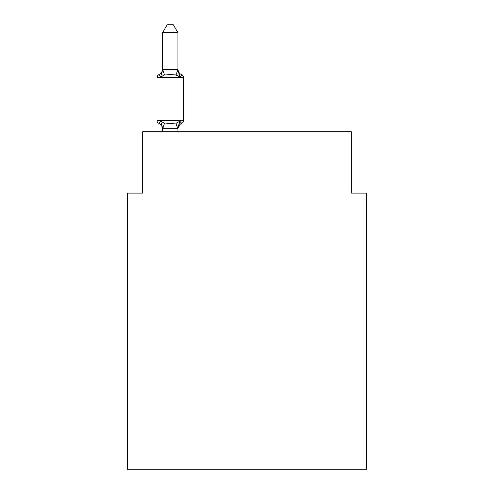 <?xml version="1.0" encoding="UTF-8"?>
<svg xmlns="http://www.w3.org/2000/svg" width="494" height="494" viewBox="0 0 494 494"><rect width="100%" height="100%" fill="white"/><g stroke="black" fill="none" stroke-linecap="round" stroke-linejoin="round"><path stroke-width="0.74" d="M366.665 469.3L366.665 193.154L351.32 193.154L351.32 131.787L142.68 131.787L142.68 193.154L127.335 193.154L127.335 469.3L366.665 469.3M181.761 123.346L179.878 121.184L181.761 123.346L179.878 121.184L181.761 123.346L179.878 121.184L181.761 123.346L179.878 121.184L181.761 123.346L179.878 121.184L181.761 123.346L179.878 121.184L181.761 123.346L179.878 121.184L181.761 123.346L179.878 121.184L181.761 123.346L179.878 121.184L181.761 123.346L179.878 121.184L181.761 123.346L179.878 121.184L181.761 123.346L179.878 121.184L181.761 123.346L179.878 121.184L181.761 123.346L179.878 121.184L181.761 123.346L179.878 121.184L181.761 123.346L179.878 121.184L181.761 123.346L179.878 121.184L177.84 128.823L162.742 128.823L160.704 121.184L158.821 123.346A3.069 3.069 0 0 1 157.098 120.585A3.069 3.069 0 0 0 158.821 123.346L160.704 121.184L158.821 123.346A3.069 3.069 0 0 1 157.098 120.585A3.069 3.069 0 0 0 158.821 123.346A3.069 3.069 0 0 1 157.098 120.585A3.069 3.069 0 0 0 158.821 123.346A3.069 3.069 0 0 1 157.098 120.585A3.069 3.069 0 0 0 158.821 123.346A3.069 3.069 0 0 1 157.098 120.585A3.069 3.069 0 0 0 158.821 123.346A3.069 3.069 0 0 1 157.098 120.585A3.069 3.069 0 0 0 158.821 123.346A3.069 3.069 0 0 1 157.098 120.585A3.069 3.069 0 0 0 158.821 123.346A3.069 3.069 0 0 1 157.098 120.585A3.069 3.069 0 0 0 158.821 123.346A3.069 3.069 0 0 1 157.098 120.585A3.069 3.069 0 0 0 158.821 123.346A3.069 3.069 0 0 1 157.098 120.585A3.069 3.069 0 0 0 158.821 123.346L160.704 121.184L158.821 123.346A3.069 3.069 0 0 1 157.098 120.585A3.069 3.069 0 0 0 158.821 123.346A3.069 3.069 0 0 1 157.098 120.585A3.069 3.069 0 0 0 158.821 123.346A3.069 3.069 0 0 1 157.098 120.585A3.069 3.069 0 0 0 158.821 123.346A3.069 3.069 0 0 1 157.098 120.585A3.069 3.069 0 0 0 158.821 123.346A3.069 3.069 0 0 1 157.098 120.585A3.069 3.069 0 0 0 158.821 123.346A3.069 3.069 0 0 1 157.098 120.585A3.069 3.069 0 0 0 158.821 123.346A3.069 3.069 0 0 1 157.098 120.585A3.069 3.069 0 0 0 158.821 123.346A3.069 3.069 0 0 1 157.098 120.585A3.069 3.069 0 0 0 158.821 123.346A3.069 3.069 0 0 1 157.098 120.585A3.069 3.069 0 0 0 158.821 123.346A3.069 3.069 0 0 1 157.098 120.585A3.069 3.069 0 0 0 158.821 123.346A3.069 3.069 0 0 1 157.098 120.585A3.069 3.069 0 0 0 158.821 123.346A3.069 3.069 0 0 1 157.098 120.585A3.069 3.069 0 0 0 158.821 123.346A3.069 3.069 0 0 1 157.098 120.585A3.069 3.069 0 0 0 158.821 123.346A3.069 3.069 0 0 1 157.098 120.585A3.069 3.069 0 0 0 158.821 123.346A3.069 3.069 0 0 1 157.098 120.585A3.069 3.069 0 0 0 158.821 123.346A3.069 3.069 0 0 1 157.098 120.585A3.069 3.069 0 0 0 158.821 123.346A3.069 3.069 0 0 1 157.098 120.585A3.069 3.069 0 0 0 158.821 123.346A3.069 3.069 0 0 1 157.098 120.585A3.069 3.069 0 0 0 158.821 123.346A3.069 3.069 0 0 1 157.098 120.585A3.069 3.069 0 0 0 158.821 123.346A3.069 3.069 0 0 1 157.098 120.585A3.069 3.069 0 0 0 158.821 123.346A3.069 3.069 0 0 1 157.098 120.585A3.069 3.069 0 0 0 158.821 123.346A3.069 3.069 0 0 1 157.098 120.585A3.069 3.069 0 0 0 158.821 123.346A3.069 3.069 0 0 1 157.098 120.585A3.069 3.069 0 0 0 158.821 123.346A3.069 3.069 0 0 1 157.098 120.585A3.069 3.069 0 0 0 158.821 123.346A3.069 3.069 0 0 1 157.098 120.585A3.069 3.069 0 0 0 158.821 123.346L160.704 121.184L158.821 123.346L160.704 121.184L158.821 123.346L160.704 121.184L158.821 123.346L160.704 121.184L158.821 123.346L160.704 121.184L158.821 123.346L160.704 121.184L158.821 123.346L160.704 121.184L158.821 123.346L160.704 121.184L158.821 123.346L160.704 121.184L158.821 123.346L160.704 121.184L158.821 123.346L160.704 121.184L158.821 123.346L160.704 121.184L158.821 123.346L160.704 121.184L158.821 123.346L160.704 121.184L158.821 123.346L160.704 121.184L158.821 123.346L160.704 121.184L158.821 123.346L160.704 121.184L164.539 123.16L170.294 123.469L176.049 123.16L179.878 121.184L181.761 123.346A3.069 3.069 0 0 0 183.484 120.585A3.069 3.069 0 0 1 181.761 123.346L180.884 122.926L181.761 123.346A3.069 3.069 0 0 0 183.484 120.585A3.069 3.069 0 0 1 181.761 123.346A3.069 3.069 0 0 0 183.484 120.585A3.069 3.069 0 0 1 181.761 123.346L180.884 122.926L181.761 123.346A3.069 3.069 0 0 0 183.484 120.585A3.069 3.069 0 0 1 181.761 123.346A3.069 3.069 0 0 0 183.484 120.585A3.069 3.069 0 0 1 181.761 123.346L180.884 122.926L181.761 123.346A3.069 3.069 0 0 0 183.484 120.585A3.069 3.069 0 0 1 181.761 123.346A3.069 3.069 0 0 0 183.484 120.585A3.069 3.069 0 0 1 181.761 123.346L180.884 122.926L181.761 123.346A3.069 3.069 0 0 0 183.484 120.585A3.069 3.069 0 0 1 181.761 123.346A3.069 3.069 0 0 0 183.484 120.585A3.069 3.069 0 0 1 181.761 123.346L180.884 122.926L181.761 123.346A3.069 3.069 0 0 0 183.484 120.585A3.069 3.069 0 0 1 181.761 123.346A3.069 3.069 0 0 0 183.484 120.585A3.069 3.069 0 0 1 181.761 123.346L180.884 122.926L181.761 123.346A3.069 3.069 0 0 0 183.484 120.585A3.069 3.069 0 0 1 181.761 123.346A3.069 3.069 0 0 0 183.484 120.585A3.069 3.069 0 0 1 181.761 123.346L180.884 122.926L181.761 123.346A3.069 3.069 0 0 0 183.484 120.585A3.069 3.069 0 0 1 181.761 123.346A3.069 3.069 0 0 0 183.484 120.585A3.069 3.069 0 0 1 181.761 123.346L180.884 122.926L181.761 123.346A3.069 3.069 0 0 0 183.484 120.585A3.069 3.069 0 0 1 181.761 123.346A3.069 3.069 0 0 0 183.484 120.585A3.069 3.069 0 0 1 181.761 123.346L180.884 122.926L181.761 123.346A3.069 3.069 0 0 0 183.484 120.585A3.069 3.069 0 0 1 181.761 123.346A3.069 3.069 0 0 0 183.484 120.585A3.069 3.069 0 0 1 181.761 123.346L180.884 122.926L181.761 123.346A3.069 3.069 0 0 0 183.484 120.585A3.069 3.069 0 0 1 181.761 123.346A3.069 3.069 0 0 0 183.484 120.585A3.069 3.069 0 0 1 181.761 123.346L180.884 122.926L181.761 123.346A3.069 3.069 0 0 0 183.484 120.585A3.069 3.069 0 0 1 181.761 123.346A3.069 3.069 0 0 0 183.484 120.585A3.069 3.069 0 0 1 181.761 123.346L180.884 122.926L181.761 123.346A3.069 3.069 0 0 0 183.484 120.585A3.069 3.069 0 0 1 181.761 123.346A3.069 3.069 0 0 0 183.484 120.585A3.069 3.069 0 0 1 181.761 123.346L180.884 122.926L181.761 123.346A3.069 3.069 0 0 0 183.484 120.585A3.069 3.069 0 0 1 181.761 123.346A3.069 3.069 0 0 0 183.484 120.585A3.069 3.069 0 0 1 181.761 123.346L180.884 122.926L181.761 123.346A3.069 3.069 0 0 0 183.484 120.585A3.069 3.069 0 0 1 181.761 123.346A3.069 3.069 0 0 0 183.484 120.585A3.069 3.069 0 0 1 181.761 123.346L180.884 122.926L181.761 123.346A3.069 3.069 0 0 0 183.484 120.585A3.069 3.069 0 0 1 181.761 123.346A3.069 3.069 0 0 0 183.484 120.585A3.069 3.069 0 0 1 181.761 123.346L180.884 122.926L181.761 123.346A3.069 3.069 0 0 0 183.484 120.585A3.069 3.069 0 0 1 181.761 123.346A3.069 3.069 0 0 0 183.484 120.585A3.069 3.069 0 0 1 181.761 123.346L180.884 122.926L181.761 123.346A3.069 3.069 0 0 0 183.484 120.585A3.069 3.069 0 0 1 181.761 123.346A3.069 3.069 0 0 0 183.484 120.585A3.069 3.069 0 0 1 181.761 123.346L179.878 121.184L181.761 123.346A6.749 6.749 0 0 0 177.964 129.416M177.964 32.678L162.619 32.678L167.225 24.7L173.357 24.7L177.964 32.678L177.964 69.703L179.878 77.027L181.761 74.872A3.069 3.069 0 0 1 183.484 77.626A3.069 3.069 0 0 0 181.761 74.872L179.878 77.027L181.761 74.872A3.069 3.069 0 0 1 183.484 77.626A3.069 3.069 0 0 0 181.761 74.872L179.878 77.027L181.761 74.872A3.069 3.069 0 0 1 183.484 77.626A3.069 3.069 0 0 0 181.761 74.872L179.878 77.027L181.761 74.872A3.069 3.069 0 0 1 183.484 77.626A3.069 3.069 0 0 0 181.761 74.872L179.878 77.027L181.761 74.872A3.069 3.069 0 0 1 183.484 77.626A3.069 3.069 0 0 0 181.761 74.872L179.878 77.027L181.761 74.872A3.069 3.069 0 0 1 183.484 77.626A3.069 3.069 0 0 0 181.761 74.872L179.878 77.027L181.761 74.872A3.069 3.069 0 0 1 183.484 77.626A3.069 3.069 0 0 0 181.761 74.872L179.878 77.027L181.761 74.872A3.069 3.069 0 0 1 183.484 77.626A3.069 3.069 0 0 0 181.761 74.872L179.878 77.027L181.761 74.872A3.069 3.069 0 0 1 183.484 77.626A3.069 3.069 0 0 0 181.761 74.872L179.878 77.027L181.761 74.872A3.069 3.069 0 0 1 183.484 77.626A3.069 3.069 0 0 0 181.761 74.872L179.878 77.027L181.761 74.872A3.069 3.069 0 0 1 183.484 77.626A3.069 3.069 0 0 0 181.761 74.872L179.878 77.027L181.761 74.872A3.069 3.069 0 0 1 183.484 77.626A3.069 3.069 0 0 0 181.761 74.872L179.878 77.027L181.761 74.872A3.069 3.069 0 0 1 183.484 77.626A3.069 3.069 0 0 0 181.761 74.872L179.878 77.027L181.761 74.872A3.069 3.069 0 0 1 183.484 77.626A3.069 3.069 0 0 0 181.761 74.872L179.878 77.027L181.761 74.872A3.069 3.069 0 0 1 183.484 77.626A3.069 3.069 0 0 0 181.761 74.872L179.878 77.027L181.761 74.872A3.069 3.069 0 0 1 183.484 77.626A3.069 3.069 0 0 0 181.761 74.872L179.878 77.027L181.761 74.872A3.069 3.069 0 0 1 183.484 77.626A3.069 3.069 0 0 0 181.761 74.872L179.878 77.027L181.761 74.872A3.069 3.069 0 0 1 183.484 77.626A3.069 3.069 0 0 0 181.761 74.872L179.878 77.027L181.761 74.872A3.069 3.069 0 0 1 183.484 77.626A3.069 3.069 0 0 0 181.761 74.872L179.878 77.027L181.761 74.872A3.069 3.069 0 0 1 183.484 77.626A3.069 3.069 0 0 0 181.761 74.872L179.878 77.027L181.761 74.872A3.069 3.069 0 0 1 183.484 77.626A3.069 3.069 0 0 0 181.761 74.872L179.878 77.027L181.761 74.872A3.069 3.069 0 0 1 183.484 77.626A3.069 3.069 0 0 0 181.761 74.872L179.878 77.027L181.761 74.872A3.069 3.069 0 0 1 183.484 77.626A3.069 3.069 0 0 0 181.761 74.872L179.878 77.027L181.761 74.872A3.069 3.069 0 0 1 183.484 77.626A3.069 3.069 0 0 0 181.761 74.872L179.878 77.027L181.761 74.872A3.069 3.069 0 0 1 183.484 77.626A3.069 3.069 0 0 0 181.761 74.872L179.878 77.027L181.761 74.872A3.069 3.069 0 0 1 183.484 77.626A3.069 3.069 0 0 0 181.761 74.872L179.878 77.027L181.761 74.872A3.069 3.069 0 0 1 183.484 77.626A3.069 3.069 0 0 0 181.761 74.872L179.878 77.027L181.761 74.872A3.069 3.069 0 0 1 183.484 77.626A3.069 3.069 0 0 0 181.761 74.872L179.878 77.027L181.761 74.872A3.069 3.069 0 0 1 183.484 77.626A3.069 3.069 0 0 0 181.761 74.872L179.878 77.027L181.761 74.872A3.069 3.069 0 0 1 183.484 77.626A3.069 3.069 0 0 0 181.761 74.872L179.878 77.027L176.049 75.051L170.294 74.748L164.539 75.051L160.704 77.027L158.821 74.872A3.069 3.069 0 0 0 157.098 77.626A3.069 3.069 0 0 1 158.821 74.872L159.698 75.292L158.821 74.872A3.069 3.069 0 0 0 157.098 77.626A3.069 3.069 0 0 1 158.821 74.872A3.069 3.069 0 0 0 157.098 77.626A3.069 3.069 0 0 1 158.821 74.872L159.698 75.292L158.821 74.872A3.069 3.069 0 0 0 157.098 77.626A3.069 3.069 0 0 1 158.821 74.872A3.069 3.069 0 0 0 157.098 77.626A3.069 3.069 0 0 1 158.821 74.872L159.698 75.292L158.821 74.872A3.069 3.069 0 0 0 157.098 77.626A3.069 3.069 0 0 1 158.821 74.872A3.069 3.069 0 0 0 157.098 77.626A3.069 3.069 0 0 1 158.821 74.872L159.698 75.292L158.821 74.872A3.069 3.069 0 0 0 157.098 77.626A3.069 3.069 0 0 1 158.821 74.872A3.069 3.069 0 0 0 157.098 77.626A3.069 3.069 0 0 1 158.821 74.872L159.698 75.292L158.821 74.872A3.069 3.069 0 0 0 157.098 77.626A3.069 3.069 0 0 1 158.821 74.872A3.069 3.069 0 0 0 157.098 77.626A3.069 3.069 0 0 1 158.821 74.872L159.698 75.292L158.821 74.872A3.069 3.069 0 0 0 157.098 77.626A3.069 3.069 0 0 1 158.821 74.872A3.069 3.069 0 0 0 157.098 77.626A3.069 3.069 0 0 1 158.821 74.872L159.698 75.292L158.821 74.872A3.069 3.069 0 0 0 157.098 77.626A3.069 3.069 0 0 1 158.821 74.872A3.069 3.069 0 0 0 157.098 77.626A3.069 3.069 0 0 1 158.821 74.872L159.698 75.292L158.821 74.872A3.069 3.069 0 0 0 157.098 77.626A3.069 3.069 0 0 1 158.821 74.872A3.069 3.069 0 0 0 157.098 77.626A3.069 3.069 0 0 1 158.821 74.872L159.698 75.292L158.821 74.872A3.069 3.069 0 0 0 157.098 77.626A3.069 3.069 0 0 1 158.821 74.872A3.069 3.069 0 0 0 157.098 77.626A3.069 3.069 0 0 1 158.821 74.872L159.698 75.292L158.821 74.872A3.069 3.069 0 0 0 157.098 77.626A3.069 3.069 0 0 1 158.821 74.872A3.069 3.069 0 0 0 157.098 77.626A3.069 3.069 0 0 1 158.821 74.872L159.698 75.292L158.821 74.872A3.069 3.069 0 0 0 157.098 77.626A3.069 3.069 0 0 1 158.821 74.872A3.069 3.069 0 0 0 157.098 77.626A3.069 3.069 0 0 1 158.821 74.872L159.698 75.292L158.821 74.872A3.069 3.069 0 0 0 157.098 77.626A3.069 3.069 0 0 1 158.821 74.872A3.069 3.069 0 0 0 157.098 77.626A3.069 3.069 0 0 1 158.821 74.872L159.698 75.292L158.821 74.872A3.069 3.069 0 0 0 157.098 77.626A3.069 3.069 0 0 1 158.821 74.872A3.069 3.069 0 0 0 157.098 77.626A3.069 3.069 0 0 1 158.821 74.872L159.698 75.292L158.821 74.872A3.069 3.069 0 0 0 157.098 77.626A3.069 3.069 0 0 1 158.821 74.872A3.069 3.069 0 0 0 157.098 77.626A3.069 3.069 0 0 1 158.821 74.872L159.698 75.292L158.821 74.872A3.069 3.069 0 0 0 157.098 77.626A3.069 3.069 0 0 1 158.821 74.872A3.069 3.069 0 0 0 157.098 77.626A3.069 3.069 0 0 1 158.821 74.872L159.698 75.292L158.821 74.872A3.069 3.069 0 0 0 157.098 77.626A3.069 3.069 0 0 1 158.821 74.872A3.069 3.069 0 0 0 157.098 77.626A3.069 3.069 0 0 1 158.821 74.872L159.698 75.292L158.821 74.872A3.069 3.069 0 0 0 157.098 77.626A3.069 3.069 0 0 1 158.821 74.872A3.069 3.069 0 0 0 157.098 77.626A3.069 3.069 0 0 1 158.821 74.872L160.704 77.027L158.821 74.872A6.749 6.749 0 0 0 162.619 68.802M177.964 128.508L178.68 124.896M162.619 32.678L162.619 69.703L160.704 77.027L158.821 74.872M177.964 69.432L176.049 75.051M177.964 68.802A6.749 6.749 0 0 0 181.761 74.872A3.069 3.069 0 0 1 183.484 77.626A3.069 3.069 0 0 0 181.761 74.872A3.069 3.069 0 0 1 183.484 77.626A3.069 3.069 0 0 0 181.761 74.872A3.069 3.069 0 0 1 183.484 77.626A3.069 3.069 0 0 0 181.761 74.872A3.069 3.069 0 0 1 183.484 77.626A3.069 3.069 0 0 0 181.761 74.872A3.069 3.069 0 0 1 183.484 77.626L183.484 120.585L157.098 120.585L157.098 77.626L183.484 77.626A3.069 3.069 0 0 0 181.761 74.872L179.878 77.027M162.619 69.432L177.84 69.388M177.964 131.787L177.964 128.786M162.619 131.787L162.619 128.786M162.619 129.416A6.749 6.749 0 0 0 158.821 123.346M164.539 123.16L162.742 128.823M176.049 123.16L177.84 128.823M162.742 69.388L164.539 75.051"/></g></svg>

